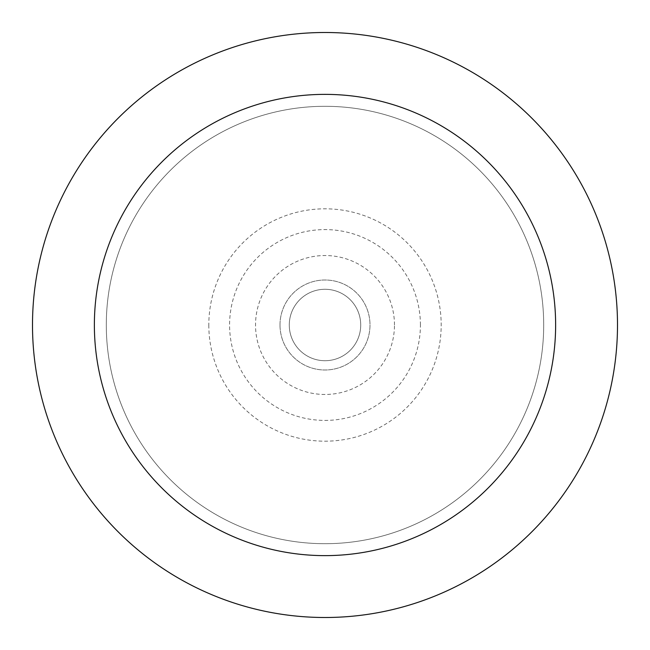 <?xml version="1.0" encoding="UTF-8"?>
<svg xmlns="http://www.w3.org/2000/svg" width="650" height="650" viewBox="0 0 650 650"><rect width="100%" height="100%" fill="white"/><g stroke="black" fill="none" stroke-linecap="round" stroke-linejoin="round"><path stroke-width="0.49" stroke-dasharray="3.25 2.44" d="M280.004 325A44.996 44.996 0 0 0 325 369.996A44.996 44.996 0 0 0 369.996 325A44.996 44.996 0 0 0 325 280.004A44.996 44.996 0 0 0 280.004 325A44.996 44.996 0 0 0 325 369.996A44.996 44.996 0 0 0 369.996 325A44.996 44.996 0 0 0 325 280.004A44.996 44.996 0 0 0 280.004 325M289.283 325A35.718 35.718 0 0 0 325 360.717A35.718 35.718 0 0 0 360.717 325A35.718 35.718 0 0 0 325 289.283A35.718 35.718 0 0 0 289.283 325A35.718 35.718 0 0 0 325 360.717A35.718 35.718 0 0 0 360.717 325A35.718 35.718 0 0 0 325 289.283A35.718 35.718 0 0 0 289.283 325M394.469 325A69.469 69.469 0 0 0 325 255.531A69.469 69.469 0 0 0 255.531 325A69.469 69.469 0 0 0 325 394.469A69.469 69.469 0 0 0 394.469 325M617.5 325A292.5 292.5 0 0 0 325 32.5A292.5 292.5 0 0 0 32.5 325A292.5 292.5 0 0 0 325 617.5A292.5 292.5 0 0 0 617.5 325M555.628 325A230.628 230.628 0 0 0 325 94.372A230.628 230.628 0 0 0 94.372 325A230.628 230.628 0 0 0 325 555.628A230.628 230.628 0 0 0 555.628 325A230.628 230.628 0 0 0 325 94.372A230.628 230.628 0 0 0 94.372 325A230.628 230.628 0 0 0 325 555.628A230.628 230.628 0 0 0 555.628 325M543.701 325A218.701 218.701 0 0 0 325 106.299A218.701 218.701 0 0 0 106.299 325A218.701 218.701 0 0 0 325 543.701A218.701 218.701 0 0 0 543.701 325A218.701 218.701 0 0 0 325 106.299A218.701 218.701 0 0 0 106.299 325A218.701 218.701 0 0 0 325 543.701A218.701 218.701 0 0 0 543.701 325M420.412 325A95.412 95.412 0 0 0 325 229.588A95.412 95.412 0 0 0 229.588 325A95.412 95.412 0 0 0 325 420.412A95.412 95.412 0 0 0 420.412 325M208.812 325A116.188 116.188 0 0 0 325 441.188A116.188 116.188 0 0 0 441.188 325A116.188 116.188 0 0 0 325 208.812A116.188 116.188 0 0 0 208.812 325"/><path stroke-width="0.97" d="M617.5 325A292.5 292.5 0 0 0 325 32.5A292.5 292.5 0 0 0 32.5 325A292.5 292.5 0 0 0 325 617.5A292.5 292.5 0 0 0 617.5 325M555.628 325A230.628 230.628 0 0 0 325 94.372A230.628 230.628 0 0 0 94.372 325A230.628 230.628 0 0 0 325 555.628A230.628 230.628 0 0 0 555.628 325"/></g></svg>
